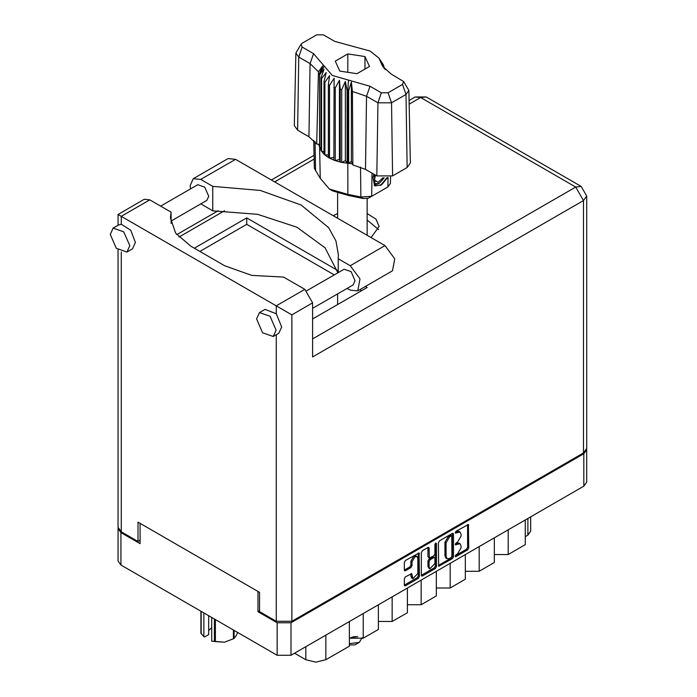 <?xml version="1.0" encoding="UTF-8"?>
<svg xmlns="http://www.w3.org/2000/svg" width="697" height="697" viewBox="0 0 697 697"><rect width="100%" height="100%" fill="white"/><g stroke="black" fill="none" stroke-linecap="round" stroke-linejoin="round"><path stroke-width="1.05" d="M417.041 556.554L415.926 555.91L413.852 556.11L410.925 561.19L412.04 561.826L414.968 556.755L417.041 556.554L417.895 558.445L417.895 573.431L412.903 578.702L411.718 573.605L405.419 576.872L404.321 578.763L404.321 585.149L404.643 585.855L405.419 585.785L418.339 578.327L419.428 576.428L419.106 552.965L405.419 560.501L404.321 562.401L404.321 570.111L404.643 570.817L405.419 570.738L410.942 567.55L412.04 565.65L412.04 561.826M435.686 543.024L436.453 543.468L435.686 543.024L434.919 544.357L434.919 553.958L433.822 555.857L429.387 558.053L429.064 548.112L428.742 547.406L427.967 547.485L427.949 556.703L429.387 558.053M438.369 542.745L438.692 566.208L452.379 558.672L453.477 556.772L453.477 534.024L453.155 533.31L452.379 533.388L439.458 540.846L438.369 542.745M259.537 610.816L257.977 611.713L277.153 622.796L290.98 622.796L583.833 453.712L586.7 449.722L586.7 482.176L583.833 486.166L290.98 655.241L277.153 655.241L120.912 565.04L118.054 561.05L118.054 528.596L120.912 532.586L140.097 543.66L140.097 523.377M457.52 553.932L456.021 554.795L455.481 556.624L456.021 556.572L467.652 549.855L468.741 547.955L468.419 524.492L456.021 531.288L455.481 533.109L460.003 531.942L461.031 534.216L461.031 536.106L457.52 542.17L456.021 543.041L455.481 544.871L460.003 543.695L461.031 545.969L461.031 547.859L457.52 553.932M421.345 575.295L434.24 567.855L435.355 568.499L436.453 566.6L436.453 543.468M435.355 568.499L422.443 575.957L421.668 576.027L421.345 575.321L421.345 552.573L422.443 550.674L427.967 547.485L429.064 548.112M257.977 611.713L257.977 591.439M586.7 449.722L586.656 449.19M118.098 528.065L118.054 528.596M530.713 516.834L530.713 531.175L527.856 535.165L525.285 536.646M508.165 529.851L508.165 554.516L525.285 544.627L525.285 519.971M494.339 537.831L494.339 562.496L479.17 571.252L465.343 571.252M508.165 554.516L494.339 554.516M479.17 546.596L479.17 571.252M465.343 554.577L465.343 579.233L450.175 587.989L436.348 587.989M450.175 563.333L450.175 587.989M436.348 571.313L436.348 595.979L421.18 604.735L421.18 580.07M407.353 588.059L407.353 612.715L392.184 621.471L392.184 596.815M407.353 604.735L421.18 604.735M378.358 604.796L378.358 629.461L363.189 638.217L363.189 613.552M378.358 621.471L392.184 621.471M349.363 621.532L349.363 646.197L325.891 659.754L315.854 662.15L305.817 659.754L305.817 646.677M349.363 638.217L363.189 638.217M294.5 653.211L305.817 659.754M460.003 543.695L458.887 543.059L456.404 543.303L457.52 543.948M455.333 543.921L456.404 543.303M460.003 531.942L458.887 531.297L456.404 531.541L457.52 532.186M455.333 532.168L456.404 531.541M455.333 555.675L466.537 549.21L467.626 547.311L467.626 524.588L468.741 525.207M439.458 566.13L438.369 565.467L451.264 558.027L452.362 556.128L452.362 533.405M451.177 557.591L451.944 556.267L451.717 535.801L449.591 536.768L446.089 542.841L446.089 556.485L447.108 558.759L449.591 558.515L451.177 557.591M451.717 535.801L450.602 535.157L450.062 535.209L451.177 535.854M447.108 558.759L445.993 558.114L444.974 555.849L444.974 542.196L448.476 536.124L450.062 535.209M435.337 543.329L435.337 565.955L436.453 566.6M429.064 566.914L429.918 568.813L434.919 563.533L434.919 558.262L434.597 557.548L433.822 557.626L430.154 559.743L429.064 561.643L429.064 566.914L427.949 566.269L428.803 568.168L429.918 568.813M434.597 557.548L432.706 556.981L433.822 557.626M427.949 566.269L427.949 560.998L429.038 559.099L432.706 556.981M434.24 567.855L435.337 565.955M412.903 578.702L411.788 578.057L410.925 576.166L410.925 573.692L412.04 574.311M405.419 570.738L404.321 570.085L409.827 566.905L410.925 565.006L410.925 561.19M405.419 585.785L404.321 585.123L417.224 577.682L418.313 575.783L418.313 553.052M190.525 188.904L190.168 185.55L193.269 178.685L200.762 179.425L235.56 159.343L228.067 158.602L193.269 178.685M276.099 330.186L270.07 316.299L259.441 312.604L256.583 318.921L262.603 332.809L273.241 336.503L276.099 330.186M273.241 336.503L278.817 333.288L281.675 326.971L276.265 313.763L265.017 309.381L259.441 312.604M129.781 245.71L123.761 231.822L113.123 228.128L110.265 234.445L116.286 248.332L126.924 252.035L129.781 245.71M126.924 252.035L132.5 248.812L135.357 242.495L130.74 230.245L121.252 224.26L118.699 224.913L113.123 228.128M371.057 237.572L379.185 226.464L375.979 219.119L367.119 213.535M337.627 213.535L333.14 215.678M367.119 219.973L378.602 229.679M160.693 206.129L197.791 184.714L204.779 187.136L208.734 196.266L206.861 200.414L171.096 221.062M306.758 290.745L344.109 269.181L351.096 271.612L355.052 280.743L353.17 284.89L312.622 308.309M337.836 272.806L325.055 247.74L296.957 227.266L257.637 214.336L212.794 210.843L200.797 203.916M212.794 210.843L212.794 186.369L200.762 179.425M171.096 223.467L171.096 212.141L149.803 199.839L144.279 199.29L118.02 214.458L291.877 314.835L291.877 621.315L276.265 621.315L259.537 611.652L259.537 592.337L137.98 522.158L137.98 541.473L121.252 531.811L118.02 527.307L118.02 249.944M276.265 313.763L276.265 305.817L304.816 289.333L283.513 277.04L251.756 275.385L224.626 265.705L190.725 246.128L175.688 233.138L170.399 217.804L171.096 212.141M304.816 289.333L312.622 302.855L312.622 356.942L583.502 200.544L586.735 196.04L586.735 448.432L583.502 452.945L291.877 621.315M137.98 541.473L140.097 540.253M194.297 248.193L246.712 217.934L337.331 270.253M365.402 286.458L367.153 287.469L312.622 318.956M199.873 251.417L246.712 224.373L334.22 274.897M359.826 289.682L361.577 290.684M246.712 224.373L246.712 217.934M338.176 272.605L338.176 258.761L350.199 265.705L359.992 278.905L357.692 290.91L350.199 290.17L347.115 288.392M350.199 265.705L384.997 245.614L394.781 258.822L392.489 270.828L357.692 290.91M338.176 258.761L338.367 254.823L335.919 240.962L328.662 227.675L301.139 204.97L260.286 190.412L212.794 186.369M384.997 245.614L235.56 159.343M349.92 644.908L354.825 644.908L359.286 642.338L362.152 637.694M349.363 643.714L359.286 642.338M350.913 637.485L357.744 636.622M352.665 636.962L356.036 636.561M403.641 81.532L408.851 90.436L410.394 162.898L407.118 167.541L406.029 94.435L391.531 102.807L377.905 102.807L366.57 96.256L352.421 91.438L352.813 164.919L365.472 169.371L376.807 175.914L377.905 102.807L381.372 92.797L388.063 92.797L402.561 84.424L403.641 81.532L391.217 74.021L382.583 66.293L378.933 58.025L370.09 51.012L334.717 41.393L323.382 34.85L316.691 34.85L302.193 43.223L301.113 44.19L302.193 47.082L313.528 53.625L332.303 75.415L370.029 86.254L381.372 92.797M388.063 92.797L391.531 102.807L392.62 175.914L407.118 167.541M392.62 175.914L376.807 175.914M352.377 163.804L351.401 161.312L348.683 163.325L352.377 163.804L352.813 164.919M329.524 85.391L328.409 84.746L328.409 157.505L329.524 158.149L329.524 85.391L334.098 78.238L333.889 160.171L335.213 160.659L339.422 159.404L340.232 162.096L341.713 162.41L345.355 160.659L347.123 163.185L347.123 90.427L347.82 90.488L348.474 80.059M333.889 87.413L335.213 87.9L335.213 160.659L340.232 162.096L340.232 89.338L341.713 89.652L341.713 162.41L347.82 163.246L347.82 90.488L348.683 90.566L348.683 163.325L347.82 163.246M341.713 89.652L345.355 81.462L347.123 90.427M319.679 74.588L319.679 147.337L319.679 74.588L324.053 69.169L321.021 77.707L321.561 78.561L326.231 72.593L324.044 81.453L324.898 82.229L329.629 75.659L328.409 84.746M335.213 87.9L339.422 80.207L340.232 89.338M324.044 81.453L324.044 154.211L324.898 154.978L324.898 82.229M321.021 77.707L321.021 150.465L321.561 151.319L321.561 78.561M383.193 64.542L380.693 61.057L385.31 69.595M383.733 66.189L383.733 65.396M319.444 144.418L316.682 144.052L308.971 136.743L310.06 63.636L298.725 57.093L295.903 53.085L301.113 44.19M302.193 47.082L298.725 57.093L297.628 130.2L308.971 136.743M297.628 130.2L294.352 125.556L295.903 53.085M313.711 140.263L314.312 168.282L320.237 178.362L329.428 189.035L347.916 194.341L360.898 197.016L371.693 196.275L387.863 186.944L390.442 183.416L390.581 176.846M333.889 160.171L329.524 158.149L333.889 157.47M328.409 157.505L324.898 154.978L328.409 154.891M324.044 154.211L321.561 151.319L324.044 151.563M321.021 150.465L319.679 147.337L321.021 147.651M387.584 177.587L381.721 184.74L375.448 185.96L374.559 185.594L372.947 177.43L373.888 174.233M387.863 186.944L384.465 188.904L387.863 186.944L388.011 177.517M372.041 173.161L371.693 196.275L368.286 198.244L363.407 198.575L348.578 195.517L332.835 190.995L329.428 189.035M318.607 144.305L319.444 146.44M339.822 71.068L356.969 73.725L369.523 66.476L364.932 56.579L347.777 53.922L335.222 61.17L339.822 71.068M316.682 144.052L318.416 71.808L310.06 63.636L313.528 53.625M408.851 90.436L406.029 94.435L402.561 84.424M384.195 68.411L381.825 64.551L385.31 69.412M351.401 161.312L351.401 82.115L352.421 91.438M351.401 82.115L348.683 90.566M318.416 71.808L322.92 65.675L319.444 73.682M339.422 159.404L339.422 80.207M345.355 160.659L345.355 81.462M347.777 72.305L347.777 53.922M364.932 69.134L364.932 56.579M374.507 185.568L375.448 185.96M372.947 177.43L373.949 174.259M380.353 185.576L387.044 177.665M374.245 174.433L374.995 183.834L379.307 183.294L384.204 177.796M374.08 185.263L379.307 183.294M375.439 175.121L374.507 180.445L378.192 182.257L383.01 177.726M374.55 180.157L378.192 182.257M215.39 619.581L215.39 641.623L211.696 641.144L211.696 617.446M214.38 641.475L214.38 618.997M208.647 615.686L208.647 634.592L204.535 636.971L203.89 636.64L200.928 633.277L200.928 611.234M211.696 641.144L224.399 642.164L233.399 638.844L233.399 629.983M215.39 641.623L224.399 642.164L233.399 638.844M234.14 630.41L234.14 638.417L236.553 635.15L237.625 632.423M201.198 611.391L201.198 633.861M208.647 630.558L211.696 627.683M203.89 612.942L203.89 636.64M583.833 486.166L583.833 453.712M290.98 622.796L290.98 655.241M120.912 532.586L120.912 565.04M277.153 655.241L277.153 622.796M527.856 535.165L527.856 518.49M325.891 635.089L325.891 659.754M455.254 544.374L456.021 544.81M455.254 532.613L456.021 533.057M467.626 547.311L468.741 547.955M466.537 549.21L467.652 549.855M455.254 556.128L456.021 556.572M452.379 533.388L453.477 534.024M452.362 556.128L453.477 556.772M451.264 558.027L452.379 558.672M448.476 536.124L449.591 536.768M444.974 542.196L446.089 542.841M444.974 555.849L446.089 556.485M421.345 575.321L422.443 575.957M427.949 556.703L429.064 557.339M429.038 559.099L430.154 559.743M427.949 560.998L429.064 561.643M410.925 576.166L412.04 576.811M410.925 565.006L412.04 565.65M409.827 566.905L410.942 567.55M418.339 553.043L419.428 553.679M418.313 575.783L419.428 576.428M417.224 577.682L418.339 578.327M276.265 621.315L276.265 334.76M149.803 199.839L121.252 216.323L121.252 224.26M121.252 251.965L121.252 531.811M312.622 338.916L575.696 187.031L420.683 97.528L409.139 104.193M314.112 159.055L274.592 181.873M224.521 210.782L178.963 237.085M583.502 452.945L583.502 200.544L575.696 187.031L581.211 186.482L426.198 96.988L415.159 96.988L409.061 100.507M312.622 302.855L291.877 314.835M415.159 96.988L420.683 97.528L426.198 96.988M370.029 86.254L366.57 96.256L365.472 169.371M320.237 178.362L319.575 146.936L319.575 74.178L324.253 66.076M380.492 61.571L385.18 68.925M348.578 195.517L347.916 194.341L347.829 163.246M363.407 198.575L360.898 197.016L360.558 167.053M315.061 141.709L315.602 170.87M586.735 196.04L581.211 186.482M314.033 155.37L271.36 180.009M218.144 210.729L176.794 234.601M118.02 214.458L118.02 225.305M367.119 235.298L367.119 198.706M337.627 304.511L337.627 293.864M337.627 218.274L337.627 193.208M378.933 58.025L383.359 64.786"/></g></svg>
